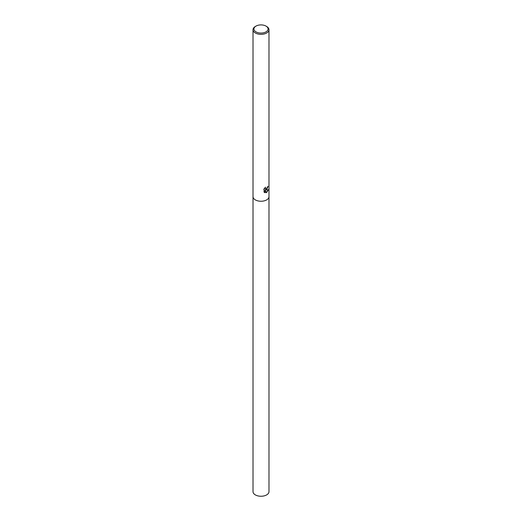 <?xml version="1.0" encoding="UTF-8"?>
<svg xmlns="http://www.w3.org/2000/svg" width="522" height="522" viewBox="0 0 522 522"><rect width="100%" height="100%" fill="white"/><g stroke="black" fill="none" stroke-linecap="round" stroke-linejoin="round"><path stroke-width="0.78" d="M265.209 187.515L265.47 188.964L266.644 188.762L267.479 186.883A7.987 4.613 0 0 0 268.067 186.341L266.644 189.649L265.646 190.015L268.373 189.786L266.644 192.501L266.161 192.703L265.059 190.028L265.059 192.709L264.06 192.122L264.06 188.814M265.998 26.1L266.644 26.472A7.987 4.613 180 0 1 268.987 29.734A7.987 4.613 180 0 1 266.644 32.99A7.987 4.613 180 0 1 257.946 33.989A7.987 4.613 180 0 1 253.013 29.734A7.987 4.613 180 0 1 255.356 26.472L256.002 26.1A7.073 4.085 180 0 1 265.998 26.1A7.073 4.085 180 0 1 265.998 31.875A7.073 4.085 180 0 1 256.002 31.875A7.073 4.085 180 0 1 256.002 26.1L255.356 26.472M253.013 196.637A7.987 4.613 180 0 0 257.946 200.898A7.987 4.613 180 0 0 266.644 199.9A7.987 4.613 180 0 0 268.987 196.637A7.987 4.613 180 0 1 266.644 199.9A7.987 4.613 180 0 1 257.946 200.898A7.987 4.613 180 0 1 253.013 196.637L253.013 29.734M263.74 189.369L265.6 187.183M267.91 186.498L265.646 190.015M265.404 188.918L264.948 187.763M264.465 192.448L264.915 192.625L265.059 190.028M266.116 192.592L268.184 189.851M268.987 196.67L268.987 491.639A7.987 4.613 180 0 1 266.644 494.902A7.987 4.613 180 0 1 257.946 495.9A7.987 4.613 180 0 1 253.013 491.639L253.013 196.67M268.987 196.637L268.987 29.734"/></g></svg>
